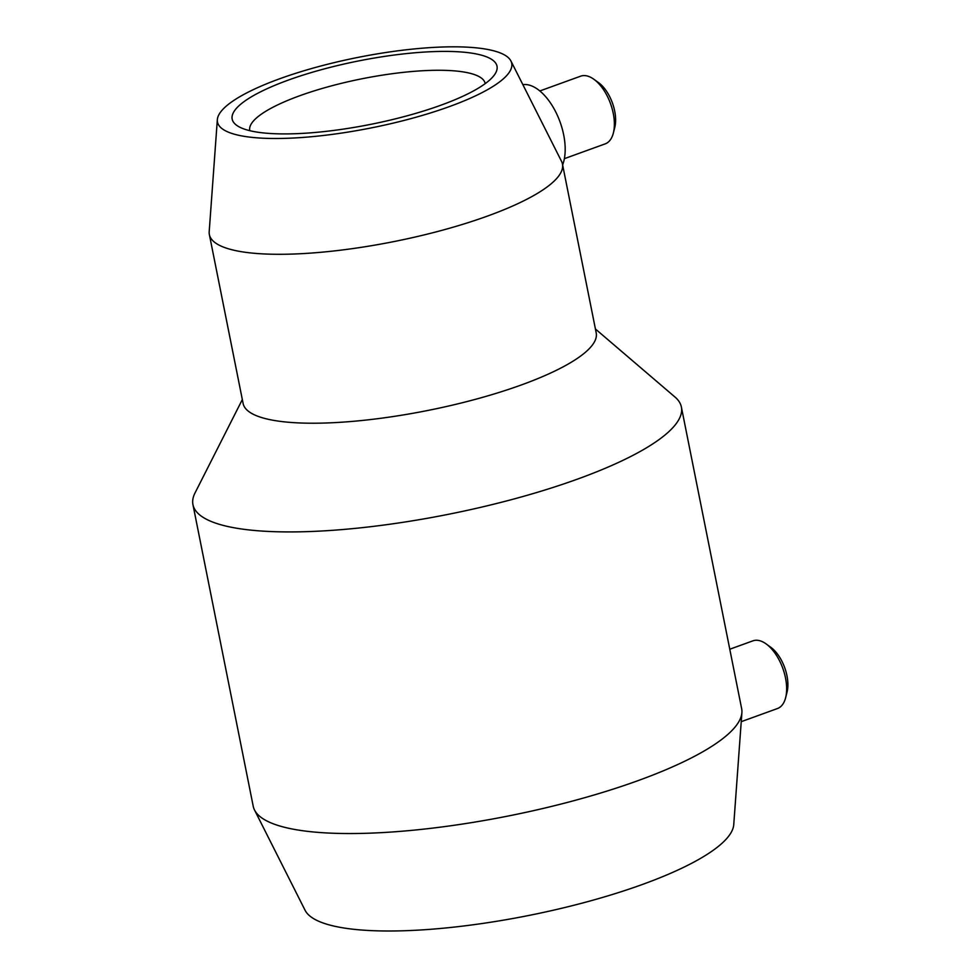 <?xml version="1.0" encoding="UTF-8"?>
<svg xmlns="http://www.w3.org/2000/svg" width="980" height="980" viewBox="0 0 980 980"><rect width="100%" height="100%" fill="white"/><g stroke="black" fill="none" stroke-linecap="round" stroke-linejoin="round"><path stroke-width="1.47" d="M217.339 119.67L209.193 231.709A180.038 43.047 -11.3 0 0 209.365 234.563L243.114 403.49A180.038 43.047 -11.3 0 0 275.062 420.604A180.038 43.047 -11.3 0 0 476.966 398.909A180.038 43.047 -11.3 0 0 596.207 332.93L562.447 164.015A180.038 43.047 -11.3 0 0 561.516 161.308L510.935 61.005A150.026 35.868 -11.3 0 0 485.1 49A150.026 35.868 -11.3 0 0 321.477 65.832A150.026 35.868 -11.3 0 0 217.339 119.67A150.026 35.868 -11.3 0 0 244.094 136.318A150.026 35.868 -11.3 0 0 416.929 116.975A150.026 35.868 -11.3 0 0 510.935 61.005M209.365 234.563A180.038 43.047 -11.3 0 0 241.3 251.676A180.038 43.047 -11.3 0 0 443.205 229.994A180.038 43.047 -11.3 0 0 562.447 164.015M242.329 399.558L194.996 493.001A249.043 59.547 -11.3 0 0 192.95 504.627A249.043 59.547 -11.3 0 0 237.136 528.306A249.043 59.547 -11.3 0 0 516.436 498.305A249.043 59.547 -11.3 0 0 681.382 407.031A249.043 59.547 -11.3 0 0 675.036 397.084L595.423 328.998M192.95 504.627L253.22 806.246A249.043 59.547 -11.3 0 0 254.518 809.995L305.086 910.285A219.042 52.369 -11.3 0 0 342.804 927.815A219.042 52.369 -11.3 0 0 581.716 903.242A219.042 52.369 -11.3 0 0 733.751 824.633L741.897 712.607A249.043 59.547 -11.3 0 0 741.652 708.65L681.382 407.031M254.518 809.995A249.043 59.547 -11.3 0 0 297.406 829.925A249.043 59.547 -11.3 0 0 569.025 801.983A249.043 59.547 -11.3 0 0 741.897 712.607M562.63 164.91A48.008 24.953 -109.9 0 0 557.804 116.326A48.008 24.953 -109.9 0 0 527.448 84.721A48.008 24.953 -109.9 0 0 522.855 84.647M564.37 158.662L605.187 143.876A36.003 18.718 -109.9 0 0 613.37 133.011A36.003 18.718 -109.9 0 0 593.892 79.282A36.003 18.718 -109.9 0 0 586.077 75.742A36.003 18.718 -109.9 0 0 580.662 76.171L539.845 90.956M741.235 721.672L777.459 708.54A36.003 18.718 -109.9 0 0 785.642 697.674A36.003 18.718 -109.9 0 0 766.176 643.946A36.003 18.718 -109.9 0 0 758.348 640.405A36.003 18.718 -109.9 0 0 752.934 640.834L729.782 649.226M485.186 83.643A120.026 28.69 -11.3 0 0 485.149 83.422A120.026 28.69 -11.3 0 0 463.859 72.018A120.026 28.69 -11.3 0 0 329.255 86.473A120.026 28.69 -11.3 0 0 249.753 130.463A120.026 28.69 -11.3 0 0 249.802 130.683M256.148 131.957A135.032 32.279 168.7 0 1 237.822 126.102A135.032 32.279 168.7 0 1 306.397 74.051A135.032 32.279 168.7 0 1 473.046 53.361A135.032 32.279 168.7 0 1 494.484 74.811A135.032 32.279 168.7 0 1 391.682 119.756A135.032 32.279 168.7 0 1 256.148 131.957M785.642 697.674L787.05 692.101A30 15.594 -109.9 0 0 770.831 647.327L766.176 643.946M613.37 133.011L614.779 127.437A30 15.594 -109.9 0 0 598.56 82.651L593.892 79.282"/></g></svg>
